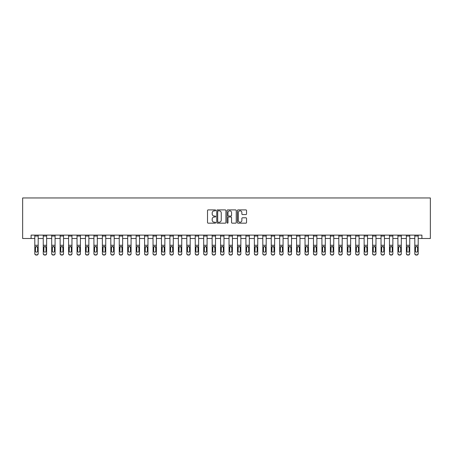 <?xml version="1.0" encoding="UTF-8"?>
<svg xmlns="http://www.w3.org/2000/svg" width="453" height="453" viewBox="0 0 453 453"><rect width="100%" height="100%" fill="white"/><g stroke="black" fill="none" stroke-linecap="round" stroke-linejoin="round"><path stroke-width="0.68" d="M215.69 210.368A0.464 0.464 0 0 0 215.226 209.903L208.182 209.903A0.663 0.663 0 0 0 207.519 210.566L207.519 222.502A0.663 0.663 0 0 0 208.182 223.165L215.226 223.165A0.464 0.464 0 0 0 215.69 222.7A0.464 0.464 0 0 0 215.226 222.236L214.314 222.236A2.123 2.123 0 0 1 212.191 220.118L212.191 219.122A2.123 2.123 0 0 1 214.314 216.998L215.226 216.998A0.464 0.464 0 0 0 215.69 216.534A0.464 0.464 0 0 0 215.226 216.07L214.314 216.07A2.123 2.123 0 0 1 212.191 213.952L212.191 212.955A2.123 2.123 0 0 1 214.314 210.832L215.226 210.832A0.464 0.464 0 0 0 215.69 210.368M245.877 214.58A0.663 0.663 0 0 0 246.54 213.918L246.54 210.566A0.663 0.663 0 0 0 245.877 209.903L238.057 209.903A0.663 0.663 0 0 0 237.389 210.566L237.389 222.502A0.663 0.663 0 0 0 238.057 223.165L245.877 223.165A0.663 0.663 0 0 0 246.54 222.502L246.54 218.459A0.663 0.663 0 0 0 245.877 217.797L242.531 217.797A0.663 0.663 0 0 0 241.868 218.459L241.868 220.464A1.772 1.772 0 0 1 240.096 222.236A1.772 1.772 0 0 1 238.318 220.464L238.318 212.604A1.772 1.772 0 0 1 240.096 210.832A1.772 1.772 0 0 1 241.868 212.604L241.868 213.918A0.663 0.663 0 0 0 242.531 214.58L245.877 214.58M31.093 238.493L31.093 235.113L421.907 235.113L421.907 238.493L430.35 238.493L430.35 197.955L22.65 197.955L22.65 238.493L34.807 238.493M225.922 210.566A0.663 0.663 0 0 0 225.254 209.903L217.434 209.903A0.663 0.663 0 0 0 216.766 210.566L216.766 222.502A0.663 0.663 0 0 0 217.434 223.165L225.254 223.165A0.663 0.663 0 0 0 225.922 222.502L225.922 210.566M227.746 209.903L235.566 209.903A0.663 0.663 0 0 1 236.234 210.566L236.234 222.502A0.663 0.663 0 0 1 235.566 223.165L232.219 223.165A0.663 0.663 0 0 1 231.557 222.502L231.557 217.661A0.663 0.663 0 0 0 230.894 216.998L228.674 216.998A0.663 0.663 0 0 0 228.006 217.661L228.006 222.7A0.464 0.464 0 0 1 227.542 223.165A0.464 0.464 0 0 1 227.078 222.7L227.078 210.566A0.663 0.663 0 0 1 227.746 209.903M38.188 238.493L43.256 238.493M46.631 238.493L51.699 238.493M55.079 238.493L60.141 238.493M63.522 238.493L68.59 238.493M71.965 238.493L77.033 238.493M80.407 238.493L85.475 238.493M88.856 238.493L93.924 238.493M97.299 238.493L102.367 238.493M105.742 238.493L110.809 238.493M114.19 238.493L119.252 238.493M122.633 238.493L127.701 238.493M131.076 238.493L136.143 238.493M139.524 238.493L144.586 238.493M147.967 238.493L153.035 238.493M156.41 238.493L161.478 238.493M164.858 238.493L169.92 238.493M173.301 238.493L178.369 238.493M181.744 238.493L186.812 238.493M190.186 238.493L195.254 238.493M198.635 238.493L203.697 238.493M207.078 238.493L212.146 238.493M215.52 238.493L220.588 238.493M223.969 238.493L229.031 238.493M232.412 238.493L237.48 238.493M240.854 238.493L245.922 238.493M249.303 238.493L254.365 238.493M257.746 238.493L262.814 238.493M266.188 238.493L271.256 238.493M274.631 238.493L279.699 238.493M283.08 238.493L288.142 238.493M291.522 238.493L296.59 238.493M299.965 238.493L305.033 238.493M308.414 238.493L313.476 238.493M316.857 238.493L321.924 238.493M325.299 238.493L330.367 238.493M333.748 238.493L338.81 238.493M342.191 238.493L347.258 238.493M350.633 238.493L355.701 238.493M359.076 238.493L364.144 238.493M367.525 238.493L372.593 238.493M375.967 238.493L381.035 238.493M384.41 238.493L389.478 238.493M392.859 238.493L397.921 238.493M401.301 238.493L406.369 238.493M409.744 238.493L414.812 238.493M418.193 238.493L421.907 238.493M218.159 210.832A0.464 0.464 0 0 0 217.695 211.296L217.695 221.772A0.464 0.464 0 0 0 218.159 222.236L219.122 222.236A2.123 2.123 0 0 0 221.245 220.118L221.245 212.955A2.123 2.123 0 0 0 219.122 210.832L218.159 210.832M231.557 212.638A1.772 1.772 0 0 0 229.784 210.866A1.772 1.772 0 0 0 228.006 212.638L228.006 215.407A0.663 0.663 0 0 0 228.674 216.07L230.894 216.07A0.663 0.663 0 0 0 231.557 215.407L231.557 212.638M34.807 247.23L34.807 253.487A1.353 1.342 0 0 0 36.161 254.829L36.835 254.829A1.353 1.342 0 0 0 38.188 253.487L38.188 253.703A1.353 1.342 180 0 1 36.835 255.045L36.835 254.829M37.582 251.075L37.582 247.519L37.582 251.075A1.082 1.07 180 0 1 36.5 252.151A1.082 1.07 180 0 0 37.582 251.075M35.419 251.29L35.419 251.075A1.082 1.07 180 0 0 36.5 252.151M35.934 246.591L35.419 247.434M37.061 246.591L36.5 246.432L37.582 247.519M38.188 235.113L38.188 253.703M34.807 235.113L34.807 253.703A1.353 1.342 180 0 0 36.161 255.045L36.835 255.045M34.807 247.021L35.538 247.021L35.419 251.075M35.538 247.021L36.5 246.432M43.256 247.23L43.256 253.487A1.353 1.342 0 0 0 44.604 254.829L45.283 254.829A1.353 1.342 0 0 0 46.631 253.487L46.631 253.703A1.353 1.342 180 0 1 45.283 255.045L45.283 254.829M46.025 251.075L46.025 247.519L46.025 251.075A1.082 1.07 180 0 1 44.943 252.151A1.082 1.07 180 0 0 46.025 251.075M43.862 251.29L43.862 251.075A1.082 1.07 180 0 0 44.943 252.151M44.377 246.591L43.862 247.434M45.51 246.591L44.943 246.432L46.025 247.519M51.699 247.23L51.699 253.487A1.353 1.342 0 0 0 53.052 254.829L53.726 254.829A1.353 1.342 0 0 0 55.079 253.487L55.079 253.703A1.353 1.342 180 0 1 53.726 255.045L53.726 254.829M54.468 251.075L54.468 247.519L54.468 251.075A1.082 1.07 180 0 1 53.386 252.151A1.082 1.07 180 0 0 54.468 251.075M52.305 251.29L52.305 251.075A1.082 1.07 180 0 0 53.386 252.151M52.825 246.591L52.305 247.434M53.952 246.591L53.386 246.432L54.468 247.519M60.141 247.23L60.141 253.487A1.353 1.342 0 0 0 61.495 254.829L62.169 254.829A1.353 1.342 0 0 0 63.522 253.487L63.522 253.703A1.353 1.342 180 0 1 62.169 255.045L62.169 254.829M62.916 251.075L62.916 247.519L62.916 251.075A1.082 1.07 180 0 1 61.835 252.151A1.082 1.07 180 0 0 62.916 251.075M60.753 251.29L60.753 251.075A1.082 1.07 180 0 0 61.835 252.151M61.268 246.591L60.753 247.434M62.395 246.591L61.835 246.432L62.916 247.519M46.631 235.113L46.631 253.703M43.256 235.113L43.256 253.703A1.353 1.342 180 0 0 44.604 255.045L45.283 255.045M43.256 247.021L43.981 247.021L43.862 251.075M43.981 247.021L44.943 246.432M55.079 235.113L55.079 253.703M51.699 235.113L51.699 253.703A1.353 1.342 180 0 0 53.052 255.045L53.726 255.045M51.699 247.021L52.429 247.021L52.305 251.075M52.429 247.021L53.386 246.432M63.522 235.113L63.522 253.703M60.141 235.113L60.141 253.703A1.353 1.342 180 0 0 61.495 255.045L62.169 255.045M60.141 247.021L60.872 247.021L60.753 251.075M60.872 247.021L61.835 246.432M68.59 247.23L68.59 253.487A1.353 1.342 0 0 0 69.938 254.829L70.617 254.829A1.353 1.342 0 0 0 71.965 253.487L71.965 253.703A1.353 1.342 180 0 1 70.617 255.045L70.617 254.829M71.359 251.075L71.359 247.519L71.359 251.075A1.082 1.07 180 0 1 70.277 252.151A1.082 1.07 180 0 0 71.359 251.075M69.196 251.29L69.196 251.075A1.082 1.07 180 0 0 70.277 252.151M69.711 246.591L69.196 247.434M70.844 246.591L70.277 246.432L71.359 247.519M71.965 235.113L71.965 253.703M68.59 235.113L68.59 253.703A1.353 1.342 180 0 0 69.938 255.045L70.617 255.045M68.59 247.021L69.315 247.021L69.196 251.075M69.315 247.021L70.277 246.432M77.033 247.23L77.033 253.487A1.353 1.342 0 0 0 78.386 254.829L79.06 254.829A1.353 1.342 0 0 0 80.407 253.487L80.407 253.703A1.353 1.342 180 0 1 79.06 255.045L79.06 254.829M79.802 251.075L79.802 247.519L79.802 251.075A1.082 1.07 180 0 1 78.72 252.151A1.082 1.07 180 0 0 79.802 251.075M77.639 251.29L77.639 251.075A1.082 1.07 180 0 0 78.72 252.151M78.159 246.591L77.639 247.434M79.286 246.591L78.72 246.432L79.802 247.519M85.475 247.23L85.475 253.487A1.353 1.342 0 0 0 86.829 254.829L87.503 254.829A1.353 1.342 0 0 0 88.856 253.487L88.856 253.703A1.353 1.342 180 0 1 87.503 255.045L87.503 254.829M88.244 251.075L88.244 247.519L88.244 251.075A1.082 1.07 180 0 1 87.169 252.151A1.082 1.07 180 0 0 88.244 251.075M86.087 251.29L86.087 251.075A1.082 1.07 180 0 0 87.169 252.151M86.602 246.591L86.087 247.434M87.729 246.591L87.169 246.432L88.244 247.519M93.924 247.23L93.924 253.487A1.353 1.342 0 0 0 95.272 254.829L95.945 254.829A1.353 1.342 0 0 0 97.299 253.487L97.299 253.703A1.353 1.342 180 0 1 95.945 255.045L95.945 254.829M96.693 251.075L96.693 247.519L96.693 251.075A1.082 1.07 180 0 1 95.611 252.151A1.082 1.07 180 0 0 96.693 251.075M94.53 251.29L94.53 251.075A1.082 1.07 180 0 0 95.611 252.151M95.045 246.591L94.53 247.434M96.172 246.591L95.611 246.432L96.693 247.519M102.367 247.23L102.367 253.487A1.353 1.342 0 0 0 103.714 254.829L104.394 254.829A1.353 1.342 0 0 0 105.742 253.487L105.742 253.703A1.353 1.342 180 0 1 104.394 255.045L104.394 254.829M105.136 251.075L105.136 247.519L105.136 251.075A1.082 1.07 180 0 1 104.054 252.151A1.082 1.07 180 0 0 105.136 251.075M102.973 251.29L102.973 251.075A1.082 1.07 180 0 0 104.054 252.151M103.494 246.591L102.973 247.434M104.62 246.591L104.054 246.432L105.136 247.519M110.809 247.23L110.809 253.487A1.353 1.342 0 0 0 112.163 254.829L112.837 254.829A1.353 1.342 0 0 0 114.19 253.487L114.19 253.703A1.353 1.342 180 0 1 112.837 255.045L112.837 254.829M113.578 251.075L113.578 247.519L113.578 251.075A1.082 1.07 180 0 1 112.497 252.151A1.082 1.07 180 0 0 113.578 251.075M111.421 251.29L111.421 251.075A1.082 1.07 180 0 0 112.497 252.151M111.936 246.591L111.421 247.434M113.063 246.591L112.497 246.432L113.578 247.519M80.407 235.113L80.407 253.703M77.033 235.113L77.033 253.703A1.353 1.342 180 0 0 78.386 255.045L79.06 255.045M77.033 247.021L77.757 247.021L77.639 251.075M77.757 247.021L78.72 246.432M88.856 235.113L88.856 253.703M85.475 235.113L85.475 253.703A1.353 1.342 180 0 0 86.829 255.045L87.503 255.045M85.475 247.021L86.206 247.021L86.087 251.075M86.206 247.021L87.169 246.432M97.299 235.113L97.299 253.703M93.924 235.113L93.924 253.703A1.353 1.342 180 0 0 95.272 255.045L95.945 255.045M93.924 247.021L94.649 247.021L94.53 251.075M94.649 247.021L95.611 246.432M105.742 235.113L105.742 253.703M102.367 235.113L102.367 253.703A1.353 1.342 180 0 0 103.714 255.045L104.394 255.045M102.367 247.021L103.091 247.021L102.973 251.075M103.091 247.021L104.054 246.432M114.19 235.113L114.19 253.703M110.809 235.113L110.809 253.703A1.353 1.342 180 0 0 112.163 255.045L112.837 255.045M110.809 247.021L111.54 247.021L111.421 251.075M111.54 247.021L112.497 246.432M119.252 247.23L119.252 253.487A1.353 1.342 0 0 0 120.606 254.829L121.279 254.829A1.353 1.342 0 0 0 122.633 253.487L122.633 253.703A1.353 1.342 180 0 1 121.279 255.045L121.279 254.829M122.027 251.075L122.027 247.519L122.027 251.075A1.082 1.07 180 0 1 120.945 252.151A1.082 1.07 180 0 0 122.027 251.075M119.864 251.29L119.864 251.075A1.082 1.07 180 0 0 120.945 252.151M120.379 246.591L119.864 247.434M121.506 246.591L120.945 246.432L122.027 247.519M122.633 235.113L122.633 253.703M119.252 235.113L119.252 253.703A1.353 1.342 180 0 0 120.606 255.045L121.279 255.045M119.252 247.021L119.983 247.021L119.864 251.075M119.983 247.021L120.945 246.432M127.701 247.23L127.701 253.487A1.353 1.342 0 0 0 129.048 254.829L129.728 254.829A1.353 1.342 0 0 0 131.076 253.487L131.076 253.703A1.353 1.342 180 0 1 129.728 255.045L129.728 254.829M130.47 251.075L130.47 247.519L130.47 251.075A1.082 1.07 180 0 1 129.388 252.151A1.082 1.07 180 0 0 130.47 251.075M128.307 251.29L128.307 251.075A1.082 1.07 180 0 0 129.388 252.151M128.822 246.591L128.307 247.434M129.954 246.591L129.388 246.432L130.47 247.519M131.076 235.113L131.076 253.703M127.701 235.113L127.701 253.703A1.353 1.342 180 0 0 129.048 255.045L129.728 255.045M127.701 247.021L128.425 247.021L128.307 251.075M128.425 247.021L129.388 246.432M136.143 247.23L136.143 253.487A1.353 1.342 0 0 0 137.497 254.829L138.171 254.829A1.353 1.342 0 0 0 139.524 253.487L139.524 253.703A1.353 1.342 180 0 1 138.171 255.045L138.171 254.829M138.912 251.075L138.912 247.519L138.912 251.075A1.082 1.07 180 0 1 137.831 252.151A1.082 1.07 180 0 0 138.912 251.075M136.749 251.29L136.749 251.075A1.082 1.07 180 0 0 137.831 252.151M137.27 246.591L136.749 247.434M138.397 246.591L137.831 246.432L138.912 247.519M139.524 235.113L139.524 253.703M136.143 235.113L136.143 253.703A1.353 1.342 180 0 0 137.497 255.045L138.171 255.045M136.143 247.021L136.874 247.021L136.749 251.075M136.874 247.021L137.831 246.432M144.586 247.23L144.586 253.487A1.353 1.342 0 0 0 145.94 254.829L146.613 254.829A1.353 1.342 0 0 0 147.967 253.487L147.967 253.703A1.353 1.342 180 0 1 146.613 255.045L146.613 254.829M147.361 251.075L147.361 247.519L147.361 251.075A1.082 1.07 180 0 1 146.279 252.151A1.082 1.07 180 0 0 147.361 251.075M145.198 251.29L145.198 251.075A1.082 1.07 180 0 0 146.279 252.151M145.713 246.591L145.198 247.434M146.84 246.591L146.279 246.432L147.361 247.519M147.967 235.113L147.967 253.703M144.586 235.113L144.586 253.703A1.353 1.342 180 0 0 145.94 255.045L146.613 255.045M144.586 247.021L145.317 247.021L145.198 251.075M145.317 247.021L146.279 246.432M153.035 247.23L153.035 253.487A1.353 1.342 0 0 0 154.382 254.829L155.062 254.829A1.353 1.342 0 0 0 156.41 253.487L156.41 253.703A1.353 1.342 180 0 1 155.062 255.045L155.062 254.829M155.804 251.075L155.804 247.519L155.804 251.075A1.082 1.07 180 0 1 154.722 252.151A1.082 1.07 180 0 0 155.804 251.075M153.641 251.29L153.641 251.075A1.082 1.07 180 0 0 154.722 252.151M154.156 246.591L153.641 247.434M155.288 246.591L154.722 246.432L155.804 247.519M156.41 235.113L156.41 253.703M153.035 235.113L153.035 253.703A1.353 1.342 180 0 0 154.382 255.045L155.062 255.045M153.035 247.021L153.76 247.021L153.641 251.075M153.76 247.021L154.722 246.432M161.478 247.23L161.478 253.487A1.353 1.342 0 0 0 162.831 254.829L163.505 254.829A1.353 1.342 0 0 0 164.858 253.487L164.858 253.703A1.353 1.342 180 0 1 163.505 255.045L163.505 254.829M164.246 251.075L164.246 247.519L164.246 251.075A1.082 1.07 180 0 1 163.165 252.151A1.082 1.07 180 0 0 164.246 251.075M162.083 251.29L162.083 251.075A1.082 1.07 180 0 0 163.165 252.151M162.604 246.591L162.083 247.434M163.731 246.591L163.165 246.432L164.246 247.519M164.858 235.113L164.858 253.703M161.478 235.113L161.478 253.703A1.353 1.342 180 0 0 162.831 255.045L163.505 255.045M161.478 247.021L162.202 247.021L162.083 251.075M162.202 247.021L163.165 246.432M169.92 247.23L169.92 253.487A1.353 1.342 0 0 0 171.274 254.829L171.947 254.829A1.353 1.342 0 0 0 173.301 253.487L173.301 253.703A1.353 1.342 180 0 1 171.947 255.045L171.947 254.829M172.689 251.075L172.689 247.519L172.689 251.075A1.082 1.07 180 0 1 171.613 252.151A1.082 1.07 180 0 0 172.689 251.075M170.532 251.29L170.532 251.075A1.082 1.07 180 0 0 171.613 252.151M171.047 246.591L170.532 247.434M172.174 246.591L171.613 246.432L172.689 247.519M178.369 247.23L178.369 253.487A1.353 1.342 0 0 0 179.716 254.829L180.39 254.829A1.353 1.342 0 0 0 181.744 253.487L181.744 253.703A1.353 1.342 180 0 1 180.39 255.045L180.39 254.829M181.138 251.075L181.138 247.519L181.138 251.075A1.082 1.07 180 0 1 180.056 252.151A1.082 1.07 180 0 0 181.138 251.075M178.975 251.29L178.975 251.075A1.082 1.07 180 0 0 180.056 252.151M179.49 246.591L178.975 247.434M180.617 246.591L180.056 246.432L181.138 247.519M186.812 247.23L186.812 253.487A1.353 1.342 0 0 0 188.159 254.829L188.839 254.829A1.353 1.342 0 0 0 190.186 253.487L190.186 253.703A1.353 1.342 180 0 1 188.839 255.045L188.839 254.829M189.581 251.075L189.581 247.519L189.581 251.075A1.082 1.07 180 0 1 188.499 252.151A1.082 1.07 180 0 0 189.581 251.075M187.417 251.29L187.417 251.075A1.082 1.07 180 0 0 188.499 252.151M187.938 246.591L187.417 247.434M189.065 246.591L188.499 246.432L189.581 247.519M195.254 247.23L195.254 253.487A1.353 1.342 0 0 0 196.608 254.829L197.281 254.829A1.353 1.342 0 0 0 198.635 253.487L198.635 253.703A1.353 1.342 180 0 1 197.281 255.045L197.281 254.829M198.023 251.075L198.023 247.519L198.023 251.075A1.082 1.07 180 0 1 196.942 252.151A1.082 1.07 180 0 0 198.023 251.075M195.866 251.29L195.866 251.075A1.082 1.07 180 0 0 196.942 252.151M196.381 246.591L195.866 247.434M197.508 246.591L196.942 246.432L198.023 247.519M203.697 247.23L203.697 253.487A1.353 1.342 0 0 0 205.05 254.829L205.724 254.829A1.353 1.342 0 0 0 207.078 253.487L207.078 253.703A1.353 1.342 180 0 1 205.724 255.045L205.724 254.829M206.472 251.075L206.472 247.519L206.472 251.075A1.082 1.07 180 0 1 205.39 252.151A1.082 1.07 180 0 0 206.472 251.075M204.309 251.29L204.309 251.075A1.082 1.07 180 0 0 205.39 252.151M204.824 246.591L204.309 247.434M205.951 246.591L205.39 246.432L206.472 247.519M212.146 247.23L212.146 253.487A1.353 1.342 0 0 0 213.493 254.829L214.173 254.829A1.353 1.342 0 0 0 215.52 253.487L215.52 253.703A1.353 1.342 180 0 1 214.173 255.045L214.173 254.829M214.915 251.075L214.915 247.519L214.915 251.075A1.082 1.07 180 0 1 213.833 252.151A1.082 1.07 180 0 0 214.915 251.075M212.751 251.29L212.751 251.075A1.082 1.07 180 0 0 213.833 252.151M213.267 246.591L212.751 247.434M214.399 246.591L213.833 246.432L214.915 247.519M220.588 247.23L220.588 253.487A1.353 1.342 0 0 0 221.942 254.829L222.616 254.829A1.353 1.342 0 0 0 223.969 253.487L223.969 253.703A1.353 1.342 180 0 1 222.616 255.045L222.616 254.829M223.357 251.075L223.357 247.519L223.357 251.075A1.082 1.07 180 0 1 222.276 252.151A1.082 1.07 180 0 0 223.357 251.075M221.194 251.29L221.194 251.075A1.082 1.07 180 0 0 222.276 252.151M221.715 246.591L221.194 247.434M222.842 246.591L222.276 246.432L223.357 247.519M229.031 247.23L229.031 253.487A1.353 1.342 0 0 0 230.384 254.829L231.058 254.829A1.353 1.342 0 0 0 232.412 253.487L232.412 253.703A1.353 1.342 180 0 1 231.058 255.045L231.058 254.829M231.806 251.075L231.806 247.519L231.806 251.075A1.082 1.07 180 0 1 230.724 252.151A1.082 1.07 180 0 0 231.806 251.075M229.643 251.29L229.643 251.075A1.082 1.07 180 0 0 230.724 252.151M230.158 246.591L229.643 247.434M231.285 246.591L230.724 246.432L231.806 247.519M237.48 247.23L237.48 253.487A1.353 1.342 0 0 0 238.827 254.829L239.507 254.829A1.353 1.342 0 0 0 240.854 253.487L240.854 253.703A1.353 1.342 180 0 1 239.507 255.045L239.507 254.829M240.249 251.075L240.249 247.519L240.249 251.075A1.082 1.07 180 0 1 239.167 252.151A1.082 1.07 180 0 0 240.249 251.075M238.085 251.29L238.085 251.075A1.082 1.07 180 0 0 239.167 252.151M238.601 246.591L238.085 247.434M239.733 246.591L239.167 246.432L240.249 247.519M245.922 247.23L245.922 253.487A1.353 1.342 0 0 0 247.276 254.829L247.95 254.829A1.353 1.342 0 0 0 249.303 253.487L249.303 253.703A1.353 1.342 180 0 1 247.95 255.045L247.95 254.829M248.691 251.075L248.691 247.519L248.691 251.075A1.082 1.07 180 0 1 247.61 252.151A1.082 1.07 180 0 0 248.691 251.075M246.528 251.29L246.528 251.075A1.082 1.07 180 0 0 247.61 252.151M247.049 246.591L246.528 247.434M248.176 246.591L247.61 246.432L248.691 247.519M254.365 247.23L254.365 253.487A1.353 1.342 0 0 0 255.719 254.829L256.392 254.829A1.353 1.342 0 0 0 257.746 253.487L257.746 253.703A1.353 1.342 180 0 1 256.392 255.045L256.392 254.829M257.134 251.075L257.134 247.519L257.134 251.075A1.082 1.07 180 0 1 256.058 252.151A1.082 1.07 180 0 0 257.134 251.075M254.977 251.29L254.977 251.075A1.082 1.07 180 0 0 256.058 252.151M255.492 246.591L254.977 247.434M256.619 246.591L256.058 246.432L257.134 247.519M262.814 247.23L262.814 253.487A1.353 1.342 0 0 0 264.161 254.829L264.841 254.829A1.353 1.342 0 0 0 266.188 253.487L266.188 253.703A1.353 1.342 180 0 1 264.841 255.045L264.841 254.829M265.583 251.075L265.583 247.519L265.583 251.075A1.082 1.07 180 0 1 264.501 252.151A1.082 1.07 180 0 0 265.583 251.075M263.42 251.29L263.42 251.075A1.082 1.07 180 0 0 264.501 252.151M263.935 246.591L263.42 247.434M265.062 246.591L264.501 246.432L265.583 247.519M271.256 247.23L271.256 253.487A1.353 1.342 0 0 0 272.61 254.829L273.284 254.829A1.353 1.342 0 0 0 274.631 253.487L274.631 253.703A1.353 1.342 180 0 1 273.284 255.045L273.284 254.829M274.025 251.075L274.025 247.519L274.025 251.075A1.082 1.07 180 0 1 272.944 252.151A1.082 1.07 180 0 0 274.025 251.075M271.862 251.29L271.862 251.075A1.082 1.07 180 0 0 272.944 252.151M272.383 246.591L271.862 247.434M273.51 246.591L272.944 246.432L274.025 247.519M279.699 247.23L279.699 253.487A1.353 1.342 0 0 0 281.053 254.829L281.726 254.829A1.353 1.342 0 0 0 283.08 253.487L283.08 253.703A1.353 1.342 180 0 1 281.726 255.045L281.726 254.829M282.468 251.075L282.468 247.519L282.468 251.075A1.082 1.07 180 0 1 281.387 252.151A1.082 1.07 180 0 0 282.468 251.075M280.311 251.29L280.311 251.075A1.082 1.07 180 0 0 281.387 252.151M280.826 246.591L280.311 247.434M281.953 246.591L281.387 246.432L282.468 247.519M288.142 247.23L288.142 253.487A1.353 1.342 0 0 0 289.495 254.829L290.169 254.829A1.353 1.342 0 0 0 291.522 253.487L291.522 253.703A1.353 1.342 180 0 1 290.169 255.045L290.169 254.829M290.917 251.075L290.917 247.519L290.917 251.075A1.082 1.07 180 0 1 289.835 252.151A1.082 1.07 180 0 0 290.917 251.075M288.754 251.29L288.754 251.075A1.082 1.07 180 0 0 289.835 252.151M289.269 246.591L288.754 247.434M290.396 246.591L289.835 246.432L290.917 247.519M296.59 247.23L296.59 253.487A1.353 1.342 0 0 0 297.938 254.829L298.618 254.829A1.353 1.342 0 0 0 299.965 253.487L299.965 253.703A1.353 1.342 180 0 1 298.618 255.045L298.618 254.829M299.359 251.075L299.359 247.519L299.359 251.075A1.082 1.07 180 0 1 298.278 252.151A1.082 1.07 180 0 0 299.359 251.075M297.196 251.29L297.196 251.075A1.082 1.07 180 0 0 298.278 252.151M297.712 246.591L297.196 247.434M298.844 246.591L298.278 246.432L299.359 247.519M305.033 247.23L305.033 253.487A1.353 1.342 0 0 0 306.387 254.829L307.06 254.829A1.353 1.342 0 0 0 308.414 253.487L308.414 253.703A1.353 1.342 180 0 1 307.06 255.045L307.06 254.829M307.802 251.075L307.802 247.519L307.802 251.075A1.082 1.07 180 0 1 306.721 252.151A1.082 1.07 180 0 0 307.802 251.075M305.639 251.29L305.639 251.075A1.082 1.07 180 0 0 306.721 252.151M306.16 246.591L305.639 247.434M307.287 246.591L306.721 246.432L307.802 247.519M313.476 247.23L313.476 253.487A1.353 1.342 0 0 0 314.829 254.829L315.503 254.829A1.353 1.342 0 0 0 316.857 253.487L316.857 253.703A1.353 1.342 180 0 1 315.503 255.045L315.503 254.829M316.251 251.075L316.251 247.519L316.251 251.075A1.082 1.07 180 0 1 315.169 252.151A1.082 1.07 180 0 0 316.251 251.075M314.088 251.29L314.088 251.075A1.082 1.07 180 0 0 315.169 252.151M314.603 246.591L314.088 247.434M315.73 246.591L315.169 246.432L316.251 247.519M173.301 235.113L173.301 253.703M169.92 235.113L169.92 253.703A1.353 1.342 180 0 0 171.274 255.045L171.947 255.045M169.92 247.021L170.651 247.021L170.532 251.075M170.651 247.021L171.613 246.432M181.744 235.113L181.744 253.703M178.369 235.113L178.369 253.703A1.353 1.342 180 0 0 179.716 255.045L180.39 255.045M178.369 247.021L179.094 247.021L178.975 251.075M179.094 247.021L180.056 246.432M190.186 235.113L190.186 253.703M186.812 235.113L186.812 253.703A1.353 1.342 180 0 0 188.159 255.045L188.839 255.045M186.812 247.021L187.536 247.021L187.417 251.075M187.536 247.021L188.499 246.432M198.635 235.113L198.635 253.703M195.254 235.113L195.254 253.703A1.353 1.342 180 0 0 196.608 255.045L197.281 255.045M195.254 247.021L195.985 247.021L195.866 251.075M195.985 247.021L196.942 246.432M207.078 235.113L207.078 253.703M203.697 235.113L203.697 253.703A1.353 1.342 180 0 0 205.05 255.045L205.724 255.045M203.697 247.021L204.428 247.021L204.309 251.075M204.428 247.021L205.39 246.432M215.52 235.113L215.52 253.703M212.146 235.113L212.146 253.703A1.353 1.342 180 0 0 213.493 255.045L214.173 255.045M212.146 247.021L212.87 247.021L212.751 251.075M212.87 247.021L213.833 246.432M223.969 235.113L223.969 253.703M220.588 235.113L220.588 253.703A1.353 1.342 180 0 0 221.942 255.045L222.616 255.045M220.588 247.021L221.319 247.021L221.194 251.075M221.319 247.021L222.276 246.432M232.412 235.113L232.412 253.703M229.031 235.113L229.031 253.703A1.353 1.342 180 0 0 230.384 255.045L231.058 255.045M229.031 247.021L229.762 247.021L229.643 251.075M229.762 247.021L230.724 246.432M240.854 235.113L240.854 253.703M237.48 235.113L237.48 253.703A1.353 1.342 180 0 0 238.827 255.045L239.507 255.045M237.48 247.021L238.204 247.021L238.085 251.075M238.204 247.021L239.167 246.432M249.303 235.113L249.303 253.703M245.922 235.113L245.922 253.703A1.353 1.342 180 0 0 247.276 255.045L247.95 255.045M245.922 247.021L246.647 247.021L246.528 251.075M246.647 247.021L247.61 246.432M257.746 235.113L257.746 253.703M254.365 235.113L254.365 253.703A1.353 1.342 180 0 0 255.719 255.045L256.392 255.045M254.365 247.021L255.096 247.021L254.977 251.075M255.096 247.021L256.058 246.432M266.188 235.113L266.188 253.703M262.814 235.113L262.814 253.703A1.353 1.342 180 0 0 264.161 255.045L264.841 255.045M262.814 247.021L263.538 247.021L263.42 251.075M263.538 247.021L264.501 246.432M274.631 235.113L274.631 253.703M271.256 235.113L271.256 253.703A1.353 1.342 180 0 0 272.61 255.045L273.284 255.045M271.256 247.021L271.981 247.021L271.862 251.075M271.981 247.021L272.944 246.432M283.08 235.113L283.08 253.703M279.699 235.113L279.699 253.703A1.353 1.342 180 0 0 281.053 255.045L281.726 255.045M279.699 247.021L280.43 247.021L280.311 251.075M280.43 247.021L281.387 246.432M291.522 235.113L291.522 253.703M288.142 235.113L288.142 253.703A1.353 1.342 180 0 0 289.495 255.045L290.169 255.045M288.142 247.021L288.872 247.021L288.754 251.075M288.872 247.021L289.835 246.432M299.965 235.113L299.965 253.703M296.59 235.113L296.59 253.703A1.353 1.342 180 0 0 297.938 255.045L298.618 255.045M296.59 247.021L297.315 247.021L297.196 251.075M297.315 247.021L298.278 246.432M308.414 235.113L308.414 253.703M305.033 235.113L305.033 253.703A1.353 1.342 180 0 0 306.387 255.045L307.06 255.045M305.033 247.021L305.764 247.021L305.639 251.075M305.764 247.021L306.721 246.432M316.857 235.113L316.857 253.703M313.476 235.113L313.476 253.703A1.353 1.342 180 0 0 314.829 255.045L315.503 255.045M313.476 247.021L314.206 247.021L314.088 251.075M314.206 247.021L315.169 246.432M321.924 247.23L321.924 253.487A1.353 1.342 0 0 0 323.272 254.829L323.952 254.829A1.353 1.342 0 0 0 325.299 253.487L325.299 253.703A1.353 1.342 180 0 1 323.952 255.045L323.952 254.829M324.693 251.075L324.693 247.519L324.693 251.075A1.082 1.07 180 0 1 323.612 252.151A1.082 1.07 180 0 0 324.693 251.075M322.53 251.29L322.53 251.075A1.082 1.07 180 0 0 323.612 252.151M323.046 246.591L322.53 247.434M324.178 246.591L323.612 246.432L324.693 247.519M325.299 235.113L325.299 253.703M321.924 235.113L321.924 253.703A1.353 1.342 180 0 0 323.272 255.045L323.952 255.045M321.924 247.021L322.649 247.021L322.53 251.075M322.649 247.021L323.612 246.432M330.367 247.23L330.367 253.487A1.353 1.342 0 0 0 331.721 254.829L332.394 254.829A1.353 1.342 0 0 0 333.748 253.487L333.748 253.703A1.353 1.342 180 0 1 332.394 255.045L332.394 254.829M333.136 251.075L333.136 247.519L333.136 251.075A1.082 1.07 180 0 1 332.055 252.151A1.082 1.07 180 0 0 333.136 251.075M330.973 251.29L330.973 251.075A1.082 1.07 180 0 0 332.055 252.151M331.494 246.591L330.973 247.434M332.621 246.591L332.055 246.432L333.136 247.519M333.748 235.113L333.748 253.703M330.367 235.113L330.367 253.703A1.353 1.342 180 0 0 331.721 255.045L332.394 255.045M330.367 247.021L331.098 247.021L330.973 251.075M331.098 247.021L332.055 246.432M338.81 247.23L338.81 253.487A1.353 1.342 0 0 0 340.163 254.829L340.837 254.829A1.353 1.342 0 0 0 342.191 253.487L342.191 253.703A1.353 1.342 180 0 1 340.837 255.045L340.837 254.829M341.579 251.075L341.579 247.519L341.579 251.075A1.082 1.07 180 0 1 340.503 252.151A1.082 1.07 180 0 0 341.579 251.075M339.422 251.29L339.422 251.075A1.082 1.07 180 0 0 340.503 252.151M339.937 246.591L339.422 247.434M341.064 246.591L340.503 246.432L341.579 247.519M342.191 235.113L342.191 253.703M338.81 235.113L338.81 253.703A1.353 1.342 180 0 0 340.163 255.045L340.837 255.045M338.81 247.021L339.54 247.021L339.422 251.075M339.54 247.021L340.503 246.432M347.258 247.23L347.258 253.487A1.353 1.342 0 0 0 348.606 254.829L349.286 254.829A1.353 1.342 0 0 0 350.633 253.487L350.633 253.703A1.353 1.342 180 0 1 349.286 255.045L349.286 254.829M350.027 251.075L350.027 247.519L350.027 251.075A1.082 1.07 180 0 1 348.946 252.151A1.082 1.07 180 0 0 350.027 251.075M347.864 251.29L347.864 251.075A1.082 1.07 180 0 0 348.946 252.151M348.38 246.591L347.864 247.434M349.506 246.591L348.946 246.432L350.027 247.519M350.633 235.113L350.633 253.703M347.258 235.113L347.258 253.703A1.353 1.342 180 0 0 348.606 255.045L349.286 255.045M347.258 247.021L347.983 247.021L347.864 251.075M347.983 247.021L348.946 246.432M355.701 247.23L355.701 253.487A1.353 1.342 0 0 0 357.055 254.829L357.728 254.829A1.353 1.342 0 0 0 359.076 253.487L359.076 253.703A1.353 1.342 180 0 1 357.728 255.045L357.728 254.829M358.47 251.075L358.47 247.519L358.47 251.075A1.082 1.07 180 0 1 357.389 252.151A1.082 1.07 180 0 0 358.47 251.075M356.307 251.29L356.307 251.075A1.082 1.07 180 0 0 357.389 252.151M356.828 246.591L356.307 247.434M357.955 246.591L357.389 246.432L358.47 247.519M359.076 235.113L359.076 253.703M355.701 235.113L355.701 253.703A1.353 1.342 180 0 0 357.055 255.045L357.728 255.045M355.701 247.021L356.426 247.021L356.307 251.075M356.426 247.021L357.389 246.432M364.144 247.23L364.144 253.487A1.353 1.342 0 0 0 365.497 254.829L366.171 254.829A1.353 1.342 0 0 0 367.525 253.487L367.525 253.703A1.353 1.342 180 0 1 366.171 255.045L366.171 254.829M366.913 251.075L366.913 247.519L366.913 251.075A1.082 1.07 180 0 1 365.831 252.151A1.082 1.07 180 0 0 366.913 251.075M364.756 251.29L364.756 251.075A1.082 1.07 180 0 0 365.831 252.151M365.271 246.591L364.756 247.434M366.398 246.591L365.831 246.432L366.913 247.519M367.525 235.113L367.525 253.703M364.144 235.113L364.144 253.703A1.353 1.342 180 0 0 365.497 255.045L366.171 255.045M364.144 247.021L364.875 247.021L364.756 251.075M364.875 247.021L365.831 246.432M372.593 247.23L372.593 253.487A1.353 1.342 0 0 0 373.94 254.829L374.614 254.829A1.353 1.342 0 0 0 375.967 253.487L375.967 253.703A1.353 1.342 180 0 1 374.614 255.045L374.614 254.829M375.361 251.075L375.361 247.519L375.361 251.075A1.082 1.07 180 0 1 374.28 252.151A1.082 1.07 180 0 0 375.361 251.075M373.198 251.29L373.198 251.075A1.082 1.07 180 0 0 374.28 252.151M373.714 246.591L373.198 247.434M374.841 246.591L374.28 246.432L375.361 247.519M375.967 235.113L375.967 253.703M372.593 235.113L372.593 253.703A1.353 1.342 180 0 0 373.94 255.045L374.614 255.045M372.593 247.021L373.317 247.021L373.198 251.075M373.317 247.021L374.28 246.432M381.035 247.23L381.035 253.487A1.353 1.342 0 0 0 382.383 254.829L383.062 254.829A1.353 1.342 0 0 0 384.41 253.487L384.41 253.703A1.353 1.342 180 0 1 383.062 255.045L383.062 254.829M383.804 251.075L383.804 247.519L383.804 251.075A1.082 1.07 180 0 1 382.723 252.151A1.082 1.07 180 0 0 383.804 251.075M381.641 251.29L381.641 251.075A1.082 1.07 180 0 0 382.723 252.151M382.156 246.591L381.641 247.434M383.289 246.591L382.723 246.432L383.804 247.519M384.41 235.113L384.41 253.703M381.035 235.113L381.035 253.703A1.353 1.342 180 0 0 382.383 255.045L383.062 255.045M381.035 247.021L381.76 247.021L381.641 251.075M381.76 247.021L382.723 246.432M389.478 247.23L389.478 253.487A1.353 1.342 0 0 0 390.831 254.829L391.505 254.829A1.353 1.342 0 0 0 392.859 253.487L392.859 253.703A1.353 1.342 180 0 1 391.505 255.045L391.505 254.829M392.247 251.075L392.247 247.519L392.247 251.075A1.082 1.07 180 0 1 391.166 252.151A1.082 1.07 180 0 0 392.247 251.075M390.084 251.29L390.084 251.075A1.082 1.07 180 0 0 391.166 252.151M390.605 246.591L390.084 247.434M391.732 246.591L391.166 246.432L392.247 247.519M392.859 235.113L392.859 253.703M389.478 235.113L389.478 253.703A1.353 1.342 180 0 0 390.831 255.045L391.505 255.045M389.478 247.021L390.209 247.021L390.084 251.075M390.209 247.021L391.166 246.432M397.921 247.23L397.921 253.487A1.353 1.342 0 0 0 399.274 254.829L399.948 254.829A1.353 1.342 0 0 0 401.301 253.487L401.301 253.703A1.353 1.342 180 0 1 399.948 255.045L399.948 254.829M400.695 251.075L400.695 247.519L400.695 251.075A1.082 1.07 180 0 1 399.614 252.151A1.082 1.07 180 0 0 400.695 251.075M398.532 251.29L398.532 251.075A1.082 1.07 180 0 0 399.614 252.151M399.048 246.591L398.532 247.434M400.175 246.591L399.614 246.432L400.695 247.519M401.301 235.113L401.301 253.703M397.921 235.113L397.921 253.703A1.353 1.342 180 0 0 399.274 255.045L399.948 255.045M397.921 247.021L398.651 247.021L398.532 251.075M398.651 247.021L399.614 246.432M406.369 247.23L406.369 253.487A1.353 1.342 0 0 0 407.717 254.829L408.396 254.829A1.353 1.342 0 0 0 409.744 253.487L409.744 253.703A1.353 1.342 180 0 1 408.396 255.045L408.396 254.829M409.138 251.075L409.138 247.519L409.138 251.075A1.082 1.07 180 0 1 408.057 252.151A1.082 1.07 180 0 0 409.138 251.075M406.975 251.29L406.975 251.075A1.082 1.07 180 0 0 408.057 252.151M407.49 246.591L406.975 247.434M408.623 246.591L408.057 246.432L409.138 247.519M409.744 235.113L409.744 253.703M406.369 235.113L406.369 253.703A1.353 1.342 180 0 0 407.717 255.045L408.396 255.045M406.369 247.021L407.094 247.021L406.975 251.075M407.094 247.021L408.057 246.432M414.812 247.23L414.812 253.487A1.353 1.342 0 0 0 416.165 254.829L416.839 254.829A1.353 1.342 0 0 0 418.193 253.487L418.193 253.703A1.353 1.342 180 0 1 416.839 255.045L416.839 254.829M417.581 251.075L417.581 247.519L417.581 251.075A1.082 1.07 180 0 1 416.5 252.151A1.082 1.07 180 0 0 417.581 251.075M415.418 251.29L415.418 251.075A1.082 1.07 180 0 0 416.5 252.151M415.939 246.591L415.418 247.434M417.066 246.591L416.5 246.432L417.581 247.519M418.193 235.113L418.193 253.703M414.812 235.113L414.812 253.703A1.353 1.342 180 0 0 416.165 255.045L416.839 255.045M414.812 247.021L415.543 247.021L415.418 251.075M415.543 247.021L416.5 246.432M37.457 247.021L38.188 247.021M34.807 245.277L38.188 245.277M34.807 236.041L38.188 236.041M45.906 247.021L46.631 247.021M43.256 245.277L46.631 245.277M43.256 236.041L46.631 236.041M54.349 247.021L55.079 247.021M51.699 245.277L55.079 245.277M51.699 236.041L55.079 236.041M62.791 247.021L63.522 247.021M60.141 245.277L63.522 245.277M60.141 236.041L63.522 236.041M71.24 247.021L71.965 247.021M68.59 245.277L71.965 245.277M68.59 236.041L71.965 236.041M79.683 247.021L80.407 247.021M77.033 245.277L80.407 245.277M77.033 236.041L80.407 236.041M88.125 247.021L88.856 247.021M85.475 245.277L88.856 245.277M85.475 236.041L88.856 236.041M96.574 247.021L97.299 247.021M93.924 245.277L97.299 245.277M93.924 236.041L97.299 236.041M105.017 247.021L105.742 247.021M102.367 245.277L105.742 245.277M102.367 236.041L105.742 236.041M113.46 247.021L114.19 247.021M110.809 245.277L114.19 245.277M110.809 236.041L114.19 236.041M121.902 247.021L122.633 247.021M119.252 245.277L122.633 245.277M119.252 236.041L122.633 236.041M130.351 247.021L131.076 247.021M127.701 245.277L131.076 245.277M127.701 236.041L131.076 236.041M138.794 247.021L139.524 247.021M136.143 245.277L139.524 245.277M136.143 236.041L139.524 236.041M147.236 247.021L147.967 247.021M144.586 245.277L147.967 245.277M144.586 236.041L147.967 236.041M155.685 247.021L156.41 247.021M153.035 245.277L156.41 245.277M153.035 236.041L156.41 236.041M164.128 247.021L164.858 247.021M161.478 245.277L164.858 245.277M161.478 236.041L164.858 236.041M172.57 247.021L173.301 247.021M169.92 245.277L173.301 245.277M169.92 236.041L173.301 236.041M181.019 247.021L181.744 247.021M178.369 245.277L181.744 245.277M178.369 236.041L181.744 236.041M189.462 247.021L190.186 247.021M186.812 245.277L190.186 245.277M186.812 236.041L190.186 236.041M197.904 247.021L198.635 247.021M195.254 245.277L198.635 245.277M195.254 236.041L198.635 236.041M206.353 247.021L207.078 247.021M203.697 245.277L207.078 245.277M203.697 236.041L207.078 236.041M214.796 247.021L215.52 247.021M212.146 245.277L215.52 245.277M212.146 236.041L215.52 236.041M223.238 247.021L223.969 247.021M220.588 245.277L223.969 245.277M220.588 236.041L223.969 236.041M231.681 247.021L232.412 247.021M229.031 245.277L232.412 245.277M229.031 236.041L232.412 236.041M240.13 247.021L240.854 247.021M237.48 245.277L240.854 245.277M237.48 236.041L240.854 236.041M248.572 247.021L249.303 247.021M245.922 245.277L249.303 245.277M245.922 236.041L249.303 236.041M257.015 247.021L257.746 247.021M254.365 245.277L257.746 245.277M254.365 236.041L257.746 236.041M265.464 247.021L266.188 247.021M262.814 245.277L266.188 245.277M262.814 236.041L266.188 236.041M273.906 247.021L274.631 247.021M271.256 245.277L274.631 245.277M271.256 236.041L274.631 236.041M282.349 247.021L283.08 247.021M279.699 245.277L283.08 245.277M279.699 236.041L283.08 236.041M290.798 247.021L291.522 247.021M288.142 245.277L291.522 245.277M288.142 236.041L291.522 236.041M299.24 247.021L299.965 247.021M296.59 245.277L299.965 245.277M296.59 236.041L299.965 236.041M307.683 247.021L308.414 247.021M305.033 245.277L308.414 245.277M305.033 236.041L308.414 236.041M316.126 247.021L316.857 247.021M313.476 245.277L316.857 245.277M313.476 236.041L316.857 236.041M324.575 247.021L325.299 247.021M321.924 245.277L325.299 245.277M321.924 236.041L325.299 236.041M333.017 247.021L333.748 247.021M330.367 245.277L333.748 245.277M330.367 236.041L333.748 236.041M341.46 247.021L342.191 247.021M338.81 245.277L342.191 245.277M338.81 236.041L342.191 236.041M349.909 247.021L350.633 247.021M347.258 245.277L350.633 245.277M347.258 236.041L350.633 236.041M358.351 247.021L359.076 247.021M355.701 245.277L359.076 245.277M355.701 236.041L359.076 236.041M366.794 247.021L367.525 247.021M364.144 245.277L367.525 245.277M364.144 236.041L367.525 236.041M375.243 247.021L375.967 247.021M372.593 245.277L375.967 245.277M372.593 236.041L375.967 236.041M383.685 247.021L384.41 247.021M381.035 245.277L384.41 245.277M381.035 236.041L384.41 236.041M392.128 247.021L392.859 247.021M389.478 245.277L392.859 245.277M389.478 236.041L392.859 236.041M400.571 247.021L401.301 247.021M397.921 245.277L401.301 245.277M397.921 236.041L401.301 236.041M409.019 247.021L409.744 247.021M406.369 245.277L409.744 245.277M406.369 236.041L409.744 236.041M417.462 247.021L418.193 247.021M414.812 245.277L418.193 245.277M414.812 236.041L418.193 236.041"/></g></svg>
